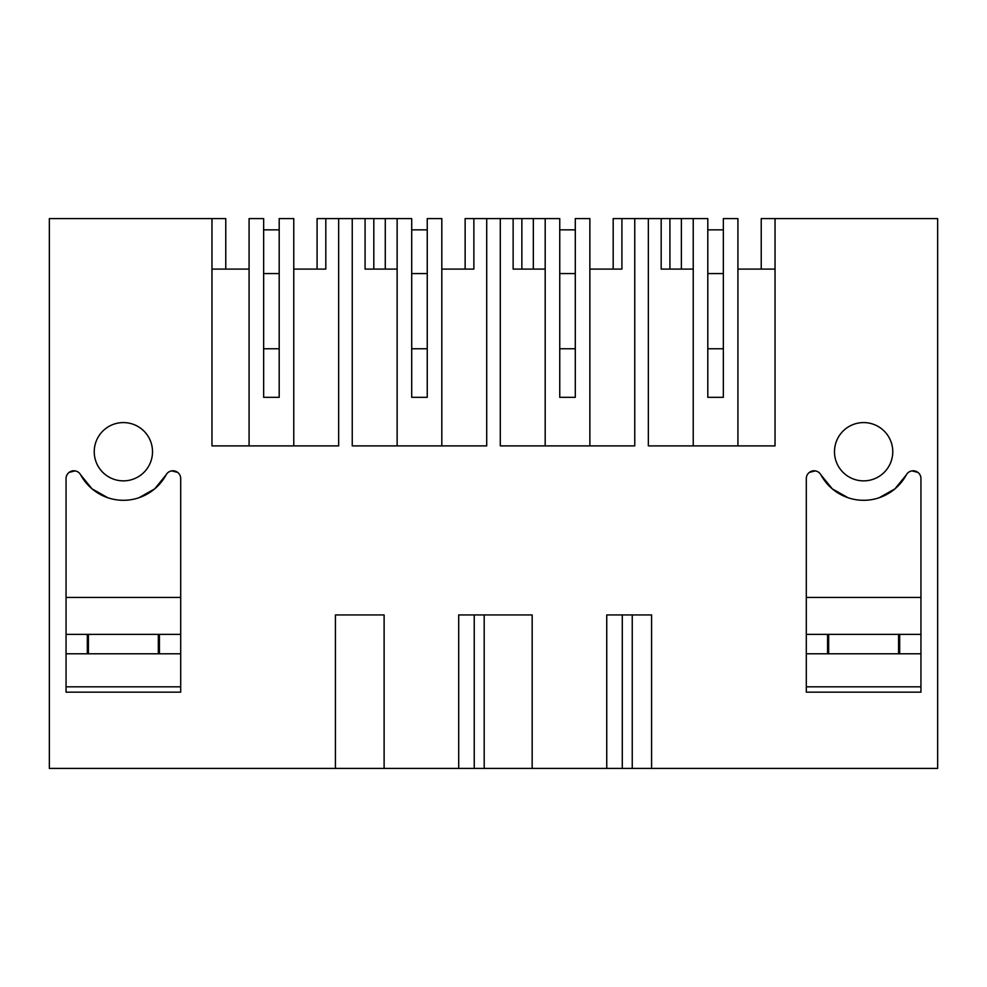 <?xml version="1.0" encoding="UTF-8"?>
<svg xmlns="http://www.w3.org/2000/svg" width="987" height="987" viewBox="0 0 987 987"><rect width="100%" height="100%" fill="white"/><g stroke="black" fill="none" stroke-linecap="round" stroke-linejoin="round"><path stroke-width="1.48" d="M293.768 445.902L293.768 218.583L279.198 218.583L279.198 397.329L263.652 397.329L263.652 218.583L249.082 218.583L249.082 445.902M225.764 269.093L225.764 218.583L211.971 218.583L211.971 445.902L338.652 445.902L338.652 218.583L352.248 218.583L352.248 445.902L486.702 445.902L486.702 218.583L500.298 218.583L500.298 445.902L634.752 445.902L634.752 218.583L648.348 218.583L648.348 445.902L775.029 445.902L775.029 218.583L937.65 218.583L937.65 768.417L651.58 768.417L651.58 614.938L606.746 614.938L606.746 768.417L651.58 768.417M293.768 269.093L325.821 269.093L317.086 269.093L317.086 218.583L338.652 218.583M211.971 269.093L249.082 269.093M211.971 218.583L49.35 218.583L49.35 768.417L335.42 768.417L335.42 614.938L384.116 614.938L384.116 768.417L532.166 768.417L532.166 614.938L458.696 614.938L458.696 768.417M532.166 768.417L606.746 768.417M892.766 451.725A29.141 29.141 180 0 0 863.625 422.584A29.141 29.141 180 0 0 834.484 451.725A29.141 29.141 180 0 0 863.625 480.866A29.141 29.141 180 0 0 892.766 451.725M66.055 692.158L66.055 478.559A7.773 7.773 180 0 1 80.663 474.858A48.573 48.573 180 0 0 166.087 474.858A7.773 7.773 180 0 1 180.695 478.559L180.695 692.158L180.695 686.816L66.055 686.816L66.055 692.158L180.695 692.158M152.516 451.725A29.141 29.141 180 0 0 123.375 422.584A29.141 29.141 180 0 0 94.234 451.725A29.141 29.141 180 0 0 123.375 480.866A29.141 29.141 180 0 0 152.516 451.725M848.006 497.719L832.3 488.861L820.913 474.858A7.773 7.773 180 0 0 806.305 478.559L806.305 692.158L806.305 686.816L920.945 686.816L920.945 692.158L920.945 478.559A7.773 7.773 180 0 0 906.337 474.858L894.95 488.861L879.244 497.719M820.913 474.858A48.573 48.573 180 0 0 906.337 474.858M920.945 692.158L806.305 692.158M335.42 768.417L384.116 768.417M365.079 218.583L373.814 218.583L373.814 269.093L365.079 269.093L365.079 218.583L352.248 218.583M427.248 269.093L427.248 348.756L411.702 348.756L411.702 397.329L411.702 218.583L373.814 218.583M325.821 269.093L325.821 218.583M279.198 269.093L279.198 348.756L263.652 348.756L263.652 269.093M634.752 218.583L613.186 218.583L613.186 269.093L621.921 269.093L589.868 269.093M761.236 269.093L761.236 218.583L775.029 218.583M632.248 768.417L632.248 614.938M723.348 269.093L723.348 348.756L707.802 348.756L707.802 269.093M775.029 269.093L737.918 269.093M737.918 445.902L737.918 218.583L723.348 218.583L723.348 397.329L707.802 397.329L707.802 218.583L669.914 218.583L669.914 269.093L661.179 269.093L661.179 218.583L648.348 218.583M661.179 218.583L669.914 218.583M681.375 218.583L681.375 269.093M693.232 269.093L661.179 269.093M693.232 445.902L693.232 218.583M484.198 768.417L484.198 614.938M474.241 768.417L474.241 614.938M513.129 218.583L521.864 218.583L521.864 269.093L513.129 269.093L513.129 218.583L500.298 218.583M575.298 269.093L575.298 348.756L559.752 348.756L559.752 397.329L559.752 218.583L521.864 218.583M441.818 269.093L473.871 269.093L465.136 269.093L465.136 218.583L486.702 218.583M385.275 218.583L385.275 269.093L385.275 218.583M397.132 269.093L365.079 269.093M411.702 348.756L411.702 269.093M473.871 269.093L473.871 218.583M441.818 445.902L441.818 218.583L427.248 218.583L427.248 397.329L411.702 397.329M397.132 445.902L397.132 218.583M622.291 768.417L622.291 614.938M533.325 218.583L533.325 269.093L533.325 218.583M545.182 269.093L513.129 269.093M559.752 348.756L559.752 269.093M621.921 269.093L621.921 218.583M589.868 445.902L589.868 218.583L575.298 218.583L575.298 397.329L559.752 397.329M545.182 445.902L545.182 218.583M66.055 653.789L159.425 653.789L159.425 634.357L158.339 634.357L158.339 653.789M87.325 653.789L87.325 634.357L158.339 634.357M180.695 653.789L159.425 653.789M180.695 634.357L159.425 634.357M87.325 634.357L66.055 634.357M66.055 597.443L180.695 597.443M80.663 474.858L92.05 488.861L107.756 497.719M138.994 497.719L154.7 488.861L166.087 474.858M75.049 470.885L69.102 472.391M177.648 472.391L171.701 470.885M920.945 653.789L899.675 653.789L899.675 634.357L827.575 634.357L827.575 653.789L828.661 653.789L828.661 634.357M899.675 653.789L828.661 653.789M806.305 634.357L827.575 634.357M806.305 653.789L827.575 653.789M899.675 634.357L920.945 634.357M920.945 597.443L806.305 597.443M809.352 472.391L815.299 470.885M911.951 470.885L917.898 472.391M263.652 348.756L263.652 397.329M263.652 229.848L279.198 229.848M263.652 273.559L279.198 273.559M411.702 229.848L427.248 229.848M411.702 273.559L427.248 273.559M559.752 229.848L575.298 229.848M559.752 273.559L575.298 273.559M707.802 348.756L707.802 397.329M707.802 229.848L723.348 229.848M707.802 273.559L723.348 273.559M88.411 634.357L88.411 653.789M898.589 653.789L898.589 634.357"/></g></svg>
